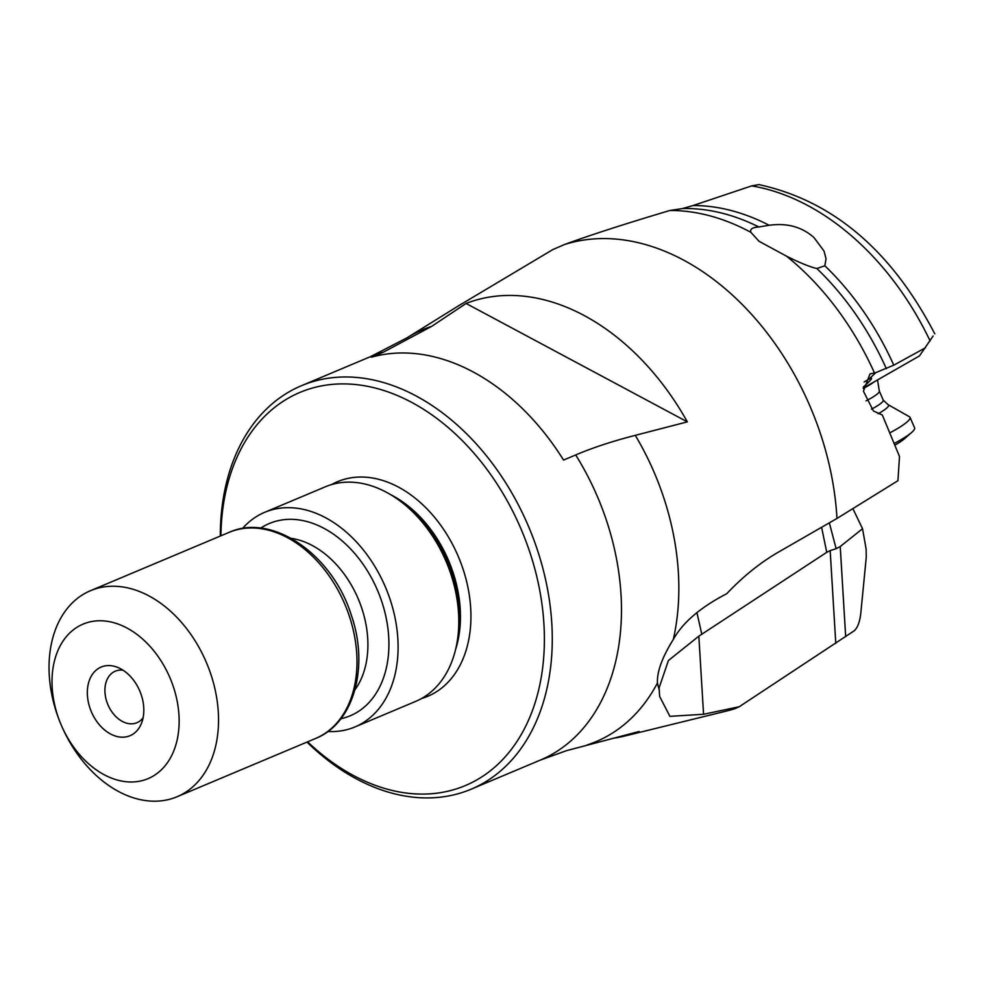 <?xml version="1.0" encoding="UTF-8"?>
<svg xmlns="http://www.w3.org/2000/svg" width="984" height="984" viewBox="0 0 984 984"><rect width="100%" height="100%" fill="white"/><g stroke="black" fill="none" stroke-linecap="round" stroke-linejoin="round"><path stroke-width="1.48" d="M829.352 522.861L836.142 548.703L840.225 546.526L862.538 528.728L852.882 508.63M862.538 528.728L866.117 549.047L866.24 557.51L860.803 613.18C859.77 622.159 857.495 628.075 854.001 630.929L739.242 706.733L703.56 714.273L669.907 716.34L659.624 696.401L659.096 687.841L668.419 660.51L698.837 636.168L826.745 552.319L821.615 527.313M863.275 388.102L919.474 355.901L933.103 336.024M863.3 387.032C871.221 379.984 873.46 377.155 870.016 378.582L864.124 381.964M457.289 306.577L552.799 249.592L564.57 244.499A247.501 175.004 67.2 0 1 820.336 433.341A247.501 175.004 67.2 0 1 836.978 518.457L777.446 552.688C759.808 562.996 742.908 576.673 726.733 593.709C700.411 607.362 682.601 622.614 673.302 639.477C662.134 657.41 656.857 671.924 657.447 683.019L659.428 690.977M836.978 518.457L897.925 480.709L899.499 456.527L882.341 415.014L873.435 411.004L863.435 391.214L869.979 373.932L875.834 372.604L869.13 378.988M835.773 643.327L830.176 550.622L826.745 552.319M739.242 706.733L734.9 708.701A247.501 175.004 67.2 0 1 727.127 710.879L624.803 736.007A230.871 163.246 67.2 0 1 613.192 738.246M220.305 536.059A218.866 154.759 67.2 0 1 301.411 385.728L370.611 356.602L406.982 337.832A223.466 158.006 67.2 0 1 431.644 326.381L383.489 352.112L371.349 357.217A218.866 154.759 -112.8 0 1 563.549 460.057L575.689 454.952A218.866 154.759 67.2 0 1 606.353 520.093A218.866 154.759 67.2 0 1 540.388 760.066L566.526 750.657L639.157 731.481A230.871 163.246 67.2 0 1 624.803 736.007M301.411 385.728A218.866 154.759 67.2 0 1 537.153 549.207A218.866 154.759 67.2 0 1 471.188 789.18A218.866 154.759 67.2 0 1 455.543 794.42A218.866 154.759 67.2 0 1 306.996 742.071M431.644 326.381L466.072 303.453L687.349 421.865L635.283 435.346A223.466 158.006 67.2 0 1 663.388 496.613A223.466 158.006 67.2 0 1 673.302 639.477M575.689 454.952C592.774 447.695 612.638 441.164 635.283 435.346M466.072 303.453A230.871 163.246 67.2 0 1 687.349 421.865M925.501 347.746L893.779 365.175L875.834 372.604M564.57 244.499C589.391 235.373 624.483 224.032 669.846 210.49L682.576 208.534L693.068 205.545L751.665 185.89L758.898 184.598C832.858 200.761 891.492 250.526 934.8 333.883M693.068 205.545A242.974 171.806 67.2 0 1 769.156 225.275C786.966 222.79 801.874 226.861 813.903 237.488L824.014 251.018L826.043 258.755L824.838 265.778A242.974 171.806 67.2 0 1 893.779 365.175M886.35 368.692A243.294 172.04 -112.8 0 0 816.855 268.521L824.838 265.778M816.855 268.521C809.992 266.959 799.881 262.839 786.536 256.172A247.501 175.004 67.2 0 1 874.272 372.506M669.846 210.49A247.501 175.004 67.2 0 1 750.915 232.347L759.008 241.264L786.536 256.172M769.156 225.275L758.836 226.96A243.294 172.04 -112.8 0 0 682.576 208.534M750.915 232.347C749.771 229.161 752.416 227.365 758.836 226.96M830.176 550.622L836.142 548.703M123.098 670.239A27.946 19.754 -112.8 0 0 115.251 671.199A27.946 19.754 -112.8 0 0 106.838 701.838A27.946 19.754 -112.8 0 0 136.924 722.711A27.946 19.754 -112.8 0 0 143.098 717.766M89.901 707.89A37.257 26.347 -112.8 0 0 115.743 736.155A37.257 26.347 -112.8 0 0 141.388 723.511A37.257 26.347 -112.8 0 0 141.253 694.864A37.257 26.347 -112.8 0 0 117.797 667.447A37.257 26.347 -112.8 0 0 89.901 707.89M57.798 716.02A83.825 59.274 67.2 0 1 89.052 622.109A83.825 59.274 67.2 0 1 173.356 686.734A83.825 59.274 67.2 0 1 142.102 780.644A83.825 59.274 67.2 0 1 57.798 716.02M56.752 713.24A111.758 79.028 -112.8 0 0 169.15 799.402A111.758 79.028 -112.8 0 0 177.132 796.72A111.758 79.028 -112.8 0 0 210.822 674.188A111.758 79.028 67.2 0 0 90.442 590.707A111.758 79.028 67.2 0 0 56.752 713.24M242.458 528.531A116.419 82.324 67.2 0 1 264.659 512.332A116.419 82.324 67.2 0 1 390.058 599.293A116.419 82.324 67.2 0 1 354.966 726.942A116.419 82.324 67.2 0 1 327.869 731.493M264.659 512.332L325.36 486.797A116.419 82.324 67.2 0 1 450.758 573.758A116.419 82.324 67.2 0 1 415.666 701.395L354.966 726.942M220.92 535.8A213.27 150.81 67.2 0 1 349.283 384.055A213.27 150.81 67.2 0 1 529.663 551.716A213.27 150.81 67.2 0 1 450.143 790.669A213.27 150.81 67.2 0 1 307.611 741.813M863.275 388.483A27.946 4.489 -23.5 0 0 865.736 387.167A27.946 4.489 -23.5 0 0 874.173 381.853M866.031 400.869A24.686 3.973 -23.5 0 0 869.216 399.197A24.686 3.973 -23.5 0 0 879.352 391.202L877.507 379.947M890.336 432.591A42.373 6.814 -23.5 0 0 892.697 431.312A42.373 6.814 -23.5 0 0 910.015 417.327L914.591 427.831A42.373 6.814 -23.5 0 1 911.701 432.406A42.373 6.814 -23.5 0 1 897.26 441.828A42.373 6.814 -23.5 0 1 894.653 443.231M895.292 444.903A32.14 5.166 -23.5 0 0 904.468 438.753L911.701 432.406M840.225 546.526L845.674 636.685M701.826 634.36L696.893 612.503M703.56 714.273L698.837 636.168M657.447 683.019A223.466 158.006 67.2 0 1 587.091 744.962M370.611 356.602A218.866 154.759 67.2 0 1 383.489 352.112M751.665 185.89A250.207 176.923 67.2 0 1 930.126 340.993M90.442 590.707L228.891 532.442A111.758 79.028 67.2 0 1 349.271 615.923A111.758 79.028 67.2 0 1 315.593 738.467L177.132 796.72M291.264 538.334A89.409 63.222 67.2 0 1 361.731 608.1A89.409 63.222 67.2 0 1 354.978 689.747M340.882 718.726A104.304 73.763 -112.8 0 0 381.718 601.409A104.304 73.763 -112.8 0 0 260.686 528.15M404.584 504.558A108.966 77.047 67.2 0 1 451.791 572.467A108.966 77.047 67.2 0 1 458.359 632.343M390.587 494.632A108.966 77.047 67.2 0 1 452.911 571.987A108.966 77.047 67.2 0 1 455.666 649.28M421.595 698.505A116.419 82.324 -112.8 0 0 462.898 568.641A116.419 82.324 -112.8 0 0 331.583 484.583M871.467 409.172A24.686 3.973 156.5 0 0 873.152 408.274A24.686 3.973 -23.5 0 0 883.251 400.119L879.339 391.128M878.134 413.76A27.613 4.44 -23.5 0 0 887.925 404.559L883.251 400.119M406.982 337.832L461.914 303.699M228.891 532.442C272.113 512.504 332.395 554.447 351.202 614.852C369.455 666.66 353.957 723.424 315.593 738.467M471.188 789.18L540.388 760.066M909.683 416.884L887.925 404.559"/></g></svg>
